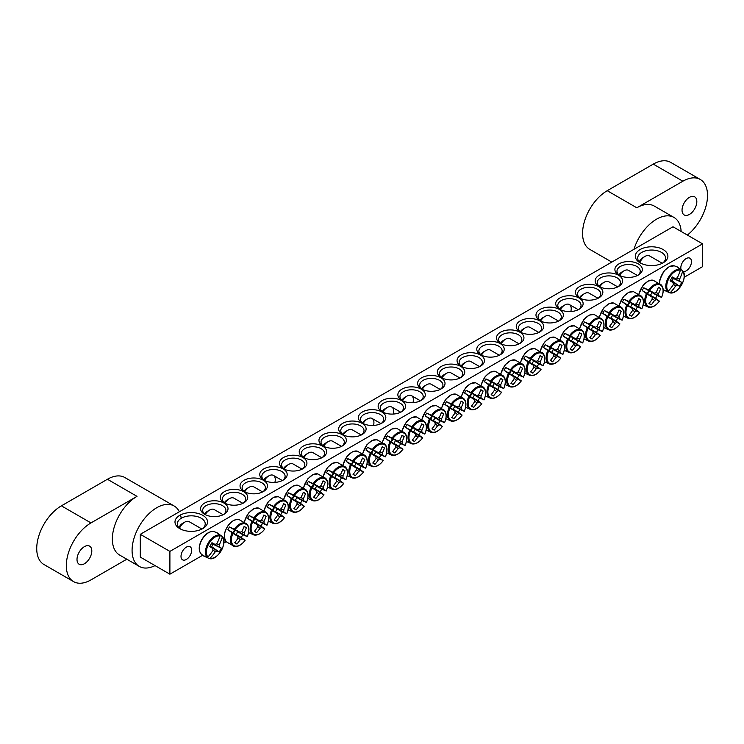 <?xml version="1.0" encoding="UTF-8"?>
<svg xmlns="http://www.w3.org/2000/svg" width="744" height="744" viewBox="0 0 744 744"><rect width="100%" height="100%" fill="white"/><g stroke="black" fill="none" stroke-linecap="round" stroke-linejoin="round"><path stroke-width="1.12" d="M205.391 514.718A11.625 6.715 180 0 1 202.666 510.393A11.625 6.715 180 0 1 209.836 504.19A11.625 6.715 180 0 1 222.512 505.65A11.625 6.715 180 0 1 225.916 510.393A11.625 6.715 180 0 1 223.191 514.718M702.587 243.855L672.995 226.771L140.309 534.313L169.902 551.397L702.587 243.855L702.587 266.64L684.21 277.252M226.102 541.734L223.86 543.027M202.647 555.275L169.902 574.182L140.309 557.098L140.309 534.313M223.99 503.084A13.718 7.924 0 0 0 204.591 503.084A13.718 7.924 0 0 0 204.591 514.29A13.718 7.924 0 0 0 223.99 514.29A13.718 7.924 0 0 0 223.99 503.084M243.716 491.7A13.718 7.924 0 0 0 224.316 491.7A13.718 7.924 0 0 0 224.316 502.898A13.718 7.924 0 0 0 243.716 502.898A13.718 7.924 0 0 0 243.716 491.7M283.176 468.915A13.718 7.924 0 0 0 263.776 468.915A13.718 7.924 0 0 0 263.776 480.113A13.718 7.924 0 0 0 283.176 480.113A13.718 7.924 0 0 0 283.176 468.915M322.636 446.13A13.718 7.924 0 0 0 303.236 446.13A13.718 7.924 0 0 0 303.236 457.337A13.718 7.924 0 0 0 322.636 457.337A13.718 7.924 0 0 0 322.636 446.13M362.096 423.355A13.718 7.924 0 0 0 342.696 423.355A13.718 7.924 0 0 0 342.696 434.552A13.718 7.924 0 0 0 362.096 434.552A13.718 7.924 0 0 0 362.096 423.355M401.555 400.57A13.718 7.924 0 0 0 382.156 400.57A13.718 7.924 0 0 0 382.156 411.776A13.718 7.924 0 0 0 401.555 411.776A13.718 7.924 0 0 0 401.555 400.57M618.906 275.085A13.718 7.924 0 0 0 638.306 275.085A13.718 7.924 0 0 0 638.306 263.887A13.718 7.924 0 0 0 618.906 263.887A13.718 7.924 0 0 0 618.906 275.085L618.906 275.085M579.446 297.87A13.718 7.924 0 0 0 598.846 297.87A13.718 7.924 0 0 0 598.846 286.663A13.718 7.924 0 0 0 579.446 286.663A13.718 7.924 0 0 0 579.446 297.87L579.446 297.87M539.986 320.645A13.718 7.924 0 0 0 559.386 320.645A13.718 7.924 0 0 0 559.386 309.448A13.718 7.924 0 0 0 539.986 309.448A13.718 7.924 0 0 0 539.986 320.645L539.986 320.645M500.526 343.43A13.718 7.924 0 0 0 519.926 343.43A13.718 7.924 0 0 0 519.926 332.224A13.718 7.924 0 0 0 500.526 332.224A13.718 7.924 0 0 0 500.526 343.43L500.526 343.43M461.066 366.206A13.718 7.924 0 0 0 480.466 366.206A13.718 7.924 0 0 0 480.466 355.009A13.718 7.924 0 0 0 461.066 355.009A13.718 7.924 0 0 0 461.066 366.206L461.066 366.206M421.616 388.991A13.718 7.924 0 0 0 441.015 388.991A13.718 7.924 0 0 0 441.015 377.794A13.718 7.924 0 0 0 421.616 377.794A13.718 7.924 0 0 0 421.616 388.991L421.616 388.991M640.11 262.837A16.275 9.393 0 0 0 663.127 262.837A16.275 9.393 0 0 0 663.127 249.547A16.275 9.393 0 0 0 640.11 249.547A16.275 9.393 0 0 0 640.11 262.837L640.11 262.837M179.76 528.621A16.275 9.393 0 0 0 202.777 528.621A16.275 9.393 0 0 0 202.777 515.332A16.275 9.393 0 0 0 179.76 515.332A16.275 9.393 0 0 0 179.76 528.621L179.76 528.621M441.341 377.599A13.718 7.924 0 0 0 460.741 377.599A13.718 7.924 0 0 0 460.741 366.401A13.718 7.924 0 0 0 441.341 366.401A13.718 7.924 0 0 0 441.341 377.599L441.341 377.599M480.801 354.823A13.718 7.924 0 0 0 500.201 354.823A13.718 7.924 0 0 0 500.201 343.616A13.718 7.924 0 0 0 480.801 343.616A13.718 7.924 0 0 0 480.801 354.823L480.801 354.823M520.261 332.038A13.718 7.924 0 0 0 539.66 332.038A13.718 7.924 0 0 0 539.66 320.841A13.718 7.924 0 0 0 520.261 320.841A13.718 7.924 0 0 0 520.261 332.038L520.261 332.038M559.721 309.253A13.718 7.924 0 0 0 579.12 309.253A13.718 7.924 0 0 0 579.12 298.056A13.718 7.924 0 0 0 559.721 298.056A13.718 7.924 0 0 0 559.711 309.253A13.718 7.924 0 0 0 559.721 309.253M599.171 286.477A13.718 7.924 0 0 0 618.571 286.477A13.718 7.924 0 0 0 618.571 275.271A13.718 7.924 0 0 0 599.171 275.271A13.718 7.924 0 0 0 599.171 286.477L599.171 286.477M421.281 389.177A13.718 7.924 0 0 0 401.881 389.177A13.718 7.924 0 0 0 401.881 400.384A13.718 7.924 0 0 0 421.281 400.384A13.718 7.924 0 0 0 421.281 389.177M381.821 411.962A13.718 7.924 0 0 0 362.421 411.962A13.718 7.924 0 0 0 362.421 423.159A13.718 7.924 0 0 0 381.821 423.159A13.718 7.924 0 0 0 381.821 411.962M342.361 434.747A13.718 7.924 0 0 0 322.961 434.747A13.718 7.924 0 0 0 322.961 445.944A13.718 7.924 0 0 0 342.361 445.944A13.718 7.924 0 0 0 342.361 434.747M302.91 457.523A13.718 7.924 0 0 0 283.511 457.523A13.718 7.924 0 0 0 283.511 468.729A13.718 7.924 0 0 0 302.91 468.729A13.718 7.924 0 0 0 302.91 457.523M263.45 480.308A13.718 7.924 0 0 0 244.051 480.308A13.718 7.924 0 0 0 244.051 491.505A13.718 7.924 0 0 0 263.45 491.505A13.718 7.924 0 0 0 263.45 480.308M225.116 503.325A11.625 6.715 180 0 1 222.391 499.001A11.625 6.715 180 0 1 229.571 492.807A11.625 6.715 180 0 1 242.237 494.258A11.625 6.715 180 0 1 245.641 499.001A11.625 6.715 180 0 1 242.916 503.325M244.85 491.933A11.625 6.715 180 0 1 242.126 487.618A11.625 6.715 180 0 1 249.296 481.415A11.625 6.715 180 0 1 261.972 482.865A11.625 6.715 180 0 1 265.376 487.618A11.625 6.715 180 0 1 262.651 491.933M264.576 480.54A11.625 6.715 180 0 1 261.851 476.225A11.625 6.715 180 0 1 269.03 470.022A11.625 6.715 180 0 1 281.697 471.482A11.625 6.715 180 0 1 285.101 476.225A11.625 6.715 180 0 1 282.376 480.54M284.31 469.148A11.625 6.715 180 0 1 281.585 464.833A11.625 6.715 180 0 1 288.756 458.63A11.625 6.715 180 0 1 301.432 460.09A11.625 6.715 180 0 1 304.835 464.833A11.625 6.715 180 0 1 302.101 469.148M304.036 457.765A11.625 6.715 180 0 1 301.311 453.44A11.625 6.715 180 0 1 308.49 447.237A11.625 6.715 180 0 1 321.157 448.697A11.625 6.715 180 0 1 324.561 453.44A11.625 6.715 180 0 1 321.836 457.765M323.77 446.372A11.625 6.715 180 0 1 321.036 442.048A11.625 6.715 180 0 1 328.216 435.854A11.625 6.715 180 0 1 340.882 437.305A11.625 6.715 180 0 1 344.286 442.048A11.625 6.715 180 0 1 341.561 446.372M343.496 434.98A11.625 6.715 180 0 1 340.771 430.664A11.625 6.715 180 0 1 347.941 424.461A11.625 6.715 180 0 1 360.617 425.912A11.625 6.715 180 0 1 364.021 430.664A11.625 6.715 180 0 1 361.296 434.98M363.221 423.587A11.625 6.715 180 0 1 360.496 419.272A11.625 6.715 180 0 1 367.676 413.069A11.625 6.715 180 0 1 380.342 414.529A11.625 6.715 180 0 1 383.746 419.272A11.625 6.715 180 0 1 381.021 423.587M382.955 412.195A11.625 6.715 180 0 1 380.231 407.879A11.625 6.715 180 0 1 387.401 401.676A11.625 6.715 180 0 1 400.077 403.136A11.625 6.715 180 0 1 403.481 407.879A11.625 6.715 180 0 1 400.756 412.195M402.681 400.811A11.625 6.715 180 0 1 399.956 396.487A11.625 6.715 180 0 1 407.135 390.293A11.625 6.715 180 0 1 419.802 391.744A11.625 6.715 180 0 1 423.206 396.487A11.625 6.715 180 0 1 420.481 400.811M619.706 275.512A11.625 6.715 180 0 1 616.981 271.197A11.625 6.715 180 0 1 628.606 264.483A11.625 6.715 180 0 1 640.231 271.197A11.625 6.715 180 0 1 637.506 275.512M599.971 286.905A11.625 6.715 180 0 1 597.246 282.581A11.625 6.715 180 0 1 608.871 275.875A11.625 6.715 180 0 1 620.496 282.581A11.625 6.715 180 0 1 617.771 286.905L608.806 281.753A9.068 5.236 -60 0 0 604.268 282.209A9.068 5.236 -60 0 0 599.841 286.812M580.246 298.298A11.625 6.715 180 0 1 577.521 293.973A11.625 6.715 180 0 1 589.146 287.258A11.625 6.715 180 0 1 600.771 293.973A11.625 6.715 180 0 1 598.046 298.298L589.071 293.145A9.068 5.236 -60 0 0 584.542 293.592A9.068 5.236 -60 0 0 580.115 298.204M560.52 309.681A11.625 6.715 180 0 1 557.786 305.366A11.625 6.715 180 0 1 569.42 298.651A11.625 6.715 180 0 1 581.045 305.366A11.625 6.715 180 0 1 578.311 309.681M540.786 321.073A11.625 6.715 180 0 1 538.061 316.758A11.625 6.715 180 0 1 549.686 310.043A11.625 6.715 180 0 1 561.311 316.758A11.625 6.715 180 0 1 558.586 321.073M521.06 332.466A11.625 6.715 180 0 1 518.336 328.151A11.625 6.715 180 0 1 529.961 321.436A11.625 6.715 180 0 1 541.586 328.151A11.625 6.715 180 0 1 538.861 332.466L529.886 327.314A9.068 5.236 -60 0 0 525.357 327.769A9.068 5.236 -60 0 0 520.93 332.373M501.326 343.858A11.625 6.715 180 0 1 498.601 339.534A11.625 6.715 180 0 1 510.226 332.828A11.625 6.715 180 0 1 521.851 339.534A11.625 6.715 180 0 1 519.126 343.858M481.601 355.251A11.625 6.715 180 0 1 478.876 350.926A11.625 6.715 180 0 1 490.501 344.212A11.625 6.715 180 0 1 502.126 350.926A11.625 6.715 180 0 1 499.401 355.251M461.875 366.634A11.625 6.715 180 0 1 459.141 362.319A11.625 6.715 180 0 1 470.766 355.604A11.625 6.715 180 0 1 482.391 362.319A11.625 6.715 180 0 1 479.666 366.634L470.701 361.491A9.068 5.236 -60 0 0 466.163 361.937A9.068 5.236 -60 0 0 461.736 366.541M442.141 378.026A11.625 6.715 180 0 1 439.416 373.711A11.625 6.715 180 0 1 451.041 366.997A11.625 6.715 180 0 1 462.666 373.711A11.625 6.715 180 0 1 459.941 378.026L450.976 372.884A9.068 5.236 -60 0 0 446.437 373.33A9.068 5.236 -60 0 0 442.01 377.933M681.002 269.309A7.542 4.352 -60 0 1 680.816 267.812A7.542 4.352 -60 0 1 684.108 260.233A7.542 4.352 -60 0 1 689.921 258.214A7.542 4.352 -60 0 1 690.255 266.287A7.542 4.352 -60 0 1 683.15 271.56M181.006 556.382A7.542 4.352 -60 0 1 184.298 548.793A7.542 4.352 -60 0 1 190.111 546.775A7.542 4.352 -60 0 1 190.111 555.48A7.542 4.352 -60 0 1 182.568 559.832A7.542 4.352 -60 0 1 181.006 556.382M422.415 389.419A11.625 6.715 180 0 1 419.681 385.094A11.625 6.715 180 0 1 431.315 378.389A11.625 6.715 180 0 1 442.94 385.094A11.625 6.715 180 0 1 440.206 389.419M180.653 529.096A13.95 8.054 180 0 1 177.323 523.878A13.95 8.054 180 0 1 191.273 515.825A13.95 8.054 180 0 1 205.223 523.878A13.95 8.054 180 0 1 201.894 529.096M641.003 263.311A13.95 8.054 180 0 1 637.673 258.094A13.95 8.054 180 0 1 651.623 250.04A13.95 8.054 180 0 1 665.573 258.094A13.95 8.054 180 0 1 662.244 263.311M169.902 551.397L169.902 574.182M664.68 290.541A13.411 7.747 -60 0 1 663.983 290.216A13.411 7.747 -60 0 1 663.574 289.937A13.411 7.747 -60 0 1 663.239 289.667L667.508 291.527L668.298 291.192A12.304 7.105 -60 0 1 669.284 277.782A12.304 7.105 -60 0 1 680.407 270.221L680.295 269.375L676.556 266.603A13.411 7.747 -60 0 1 676.956 266.761A13.411 7.747 -60 0 1 678.026 267.422M669.684 292.764A12.964 7.487 120 0 1 669.628 292.745L669.684 292.764C677.71 295.582 688.916 276.173 682.453 270.639A12.964 7.487 120 0 0 682.415 270.602L682.583 271.476A12.304 7.105 -60 0 1 681.588 284.887A12.304 7.105 -60 0 1 670.474 292.457L669.628 292.745L664.829 290.588M678.147 267.524L682.453 270.639M668.298 291.192A46.472 35.461 -60 0 0 673.301 284.71A4.613 2.66 -60 0 1 673.301 282.767A46.472 2.334 -145.9 0 1 670.046 280.804A46.184 35.238 -60 0 0 672.288 276.935A46.472 2.334 25.9 0 1 675.608 278.777A4.613 2.66 -60 0 1 677.291 277.8A46.472 35.461 -60 0 0 680.407 270.221M682.583 271.476A46.472 40.139 120 0 1 679.598 279.13A4.613 2.66 -60 0 1 679.598 281.074A46.472 2.334 25.9 0 1 681.727 282.385A46.184 39.888 120 0 1 679.495 286.254A46.472 2.334 -145.9 0 1 677.291 285.073A4.613 2.66 -60 0 1 675.608 286.04A46.472 40.139 120 0 1 670.474 292.457M676.64 278.051L679.598 279.13M639.859 262.427A9.068 5.236 -60 0 1 645.048 256.382A9.068 5.236 -60 0 1 649.577 255.936L662.299 263.283M645.048 256.382L642.742 257.712A5.812 3.357 120 0 0 639.291 261.869M670.437 280.172L677.291 285.073M675.608 286.04L673.199 284.022M673.301 282.767L670.251 280.479M679.598 281.074L671.934 277.586M672.102 277.27L675.608 278.777M681.727 282.385L671.841 277.754M679.495 286.254L671.999 280.86L673.301 278.591M670.539 280.014L671.999 280.86M204.33 556.317A13.411 7.747 -60 0 1 203.224 555.721A13.411 7.747 -60 0 1 202.889 555.452L207.157 557.303L207.948 556.977A12.304 7.105 -60 0 1 208.934 543.566A12.304 7.105 -60 0 1 220.057 535.996L219.945 535.15L216.206 532.388A13.411 7.747 -60 0 1 216.606 532.537A13.411 7.747 -60 0 1 217.053 532.76A13.411 7.747 -60 0 1 217.676 533.197M209.334 558.539A12.964 7.487 120 0 1 209.278 558.53L209.334 558.539C217.36 561.367 228.566 541.957 222.103 536.424A12.964 7.487 120 0 0 222.065 536.378L222.233 537.261A12.304 7.105 -60 0 1 221.247 550.672A12.304 7.105 -60 0 1 210.124 558.233L209.278 558.53L204.479 556.373M217.797 533.309L222.103 536.424M222.233 537.261A46.472 40.139 120 0 1 219.248 544.906A4.613 2.66 -60 0 1 219.248 546.859A46.472 2.334 25.9 0 1 221.377 548.17A46.184 39.888 120 0 1 219.145 552.039A46.472 2.334 -145.9 0 1 216.941 550.848A4.613 2.66 -60 0 1 215.258 551.825A46.472 40.139 120 0 1 210.124 558.233M215.258 551.825L212.849 549.797M207.948 556.977A46.472 35.461 -60 0 0 212.951 550.495A4.613 2.66 -60 0 1 212.951 548.542A46.472 2.334 -145.9 0 1 209.696 546.589A46.184 35.238 -60 0 0 211.938 542.711A46.472 2.334 25.9 0 1 215.258 544.552A4.613 2.66 -60 0 1 216.941 543.576A46.472 35.461 -60 0 0 220.057 535.996M179.509 528.203A9.068 5.236 -60 0 1 180.16 526.957A9.068 5.236 -60 0 1 184.698 522.167A9.068 5.236 -60 0 1 189.227 521.721L201.95 529.058M184.698 522.167L182.392 523.497A5.812 3.357 120 0 0 179.49 526.566A5.812 3.357 120 0 0 178.951 527.645M211.752 543.055L215.258 544.552M216.29 543.836L219.248 544.906M219.248 546.859L211.584 543.371M212.951 548.542L209.901 546.263M210.087 545.957L216.941 550.848M221.377 548.17L211.491 543.529M219.145 552.039L211.649 546.635L212.951 544.376M210.189 545.798L211.649 546.635M444.903 404.466A13.411 7.747 -60 0 1 445.647 403.062A13.411 7.747 -60 0 1 446.493 401.704L452.138 404.29A12.304 7.105 -60 0 1 463.252 399.017A12.304 7.105 -60 0 1 464.247 411.283L459.811 409.395A13.411 7.747 -60 0 1 458.22 412.157L462.071 415.059A12.304 7.105 -60 0 1 450.948 420.332A12.304 7.105 -60 0 1 449.962 408.065L444.903 404.466L450.185 407.517A3.171 1.832 -60 0 1 451.775 404.755L457.272 407.108A4.613 2.66 -60 0 1 458.955 406.131A46.472 35.461 -60 0 0 461.159 401.109A46.184 2.325 25.9 0 1 463.391 402.402A46.472 40.139 120 0 1 461.261 407.461A4.613 2.66 -60 0 1 461.261 409.414A46.472 2.334 25.9 0 1 464.247 411.283L464.079 411.246M461.261 409.414L454.528 406.345A3.171 1.832 -60 0 1 452.929 409.107L458.22 412.157M459.811 409.395L454.528 406.345M452.138 404.29A46.472 2.334 25.9 0 1 457.272 407.108M461.959 414.92L462.071 415.059A46.472 2.334 -145.9 0 1 458.955 413.404A4.613 2.66 -60 0 1 457.272 414.38A46.472 40.139 120 0 1 453.942 418.751A46.184 2.325 -145.9 0 1 451.71 417.468A46.472 35.461 -60 0 0 454.965 413.05A4.613 2.66 -60 0 1 454.965 411.097A46.472 2.334 -145.9 0 1 449.962 408.065M452.929 409.107L458.955 413.404M422.276 389.326A9.068 5.236 -60 0 1 426.712 384.722A9.068 5.236 -60 0 1 431.241 384.267L440.178 389.428M426.712 384.722L424.406 386.052A5.812 3.357 120 0 0 421.662 388.842M454.965 411.097L450.185 407.517M457.272 414.38L454.863 412.353M450.278 407.582A2.604 1.497 120 0 0 451.878 404.801M458.304 406.391L461.261 407.461M453.942 418.751L451.878 417.263M463.391 402.402L461.057 401.351M451.775 404.755L446.493 401.704M464.628 393.074A13.411 7.747 -60 0 1 465.381 391.67A13.411 7.747 -60 0 1 466.228 390.321L471.863 392.897A12.304 7.105 -60 0 1 482.986 387.624A12.304 7.105 -60 0 1 483.981 399.891L479.536 398.003A13.411 7.747 -60 0 1 477.946 400.765L481.796 403.667A12.304 7.105 -60 0 1 470.682 408.94A12.304 7.105 -60 0 1 469.687 396.673L464.628 393.074L469.92 396.124A3.171 1.832 -60 0 1 471.51 393.371L476.997 395.715A4.613 2.66 -60 0 1 478.69 394.738A46.472 35.461 -60 0 0 480.884 389.717A46.184 2.325 25.9 0 1 483.116 391.009A46.472 40.139 120 0 1 480.987 396.068A4.613 2.66 -60 0 1 480.987 398.021A46.472 2.334 25.9 0 1 483.981 399.891L483.805 399.863M480.987 398.021L474.254 394.952A3.171 1.832 -60 0 1 472.663 397.714L477.946 400.765M479.536 398.003L474.254 394.952M471.863 392.897A46.472 2.334 25.9 0 1 476.997 395.715M481.684 403.536L481.796 403.667A46.472 2.334 -145.9 0 1 478.69 402.011A4.613 2.66 -60 0 1 476.997 402.988A46.472 40.139 120 0 1 473.677 407.368A46.184 2.325 -145.9 0 1 471.445 406.075A46.472 35.461 -60 0 0 474.691 401.658A4.613 2.66 -60 0 1 474.691 399.705A46.472 2.334 -145.9 0 1 469.687 396.673M472.663 397.714L478.69 402.011M446.437 373.33L444.131 374.66A5.812 3.357 120 0 0 441.397 377.45M474.691 399.705L469.92 396.124M476.997 402.988L474.588 400.96M470.003 396.189A2.604 1.497 120 0 0 471.612 393.409M478.029 394.999L480.987 396.068M473.677 407.368L471.603 405.871M483.116 391.009L480.791 389.958M471.51 393.371L466.228 390.321M484.363 381.681A13.411 7.747 -60 0 1 485.107 380.277A13.411 7.747 -60 0 1 485.953 378.928L491.598 381.505A12.304 7.105 -60 0 1 502.712 376.232A12.304 7.105 -60 0 1 503.707 388.498L499.271 386.61A13.411 7.747 -60 0 1 497.68 389.372L501.53 392.274A12.304 7.105 -60 0 1 490.408 397.547A12.304 7.105 -60 0 1 489.413 385.28L484.363 381.681L489.645 384.741A3.171 1.832 -60 0 1 491.235 381.979L496.732 384.323A4.613 2.66 -60 0 1 498.415 383.355A46.472 35.461 -60 0 0 500.61 378.324A46.184 2.325 25.9 0 1 502.851 379.617A46.472 40.139 120 0 1 500.721 384.685A4.613 2.66 -60 0 1 500.721 386.629A46.472 2.334 25.9 0 1 503.707 388.498L503.539 388.47M500.721 386.629L493.988 383.56A3.171 1.832 -60 0 1 492.389 386.322L497.68 389.372M499.271 386.61L493.988 383.56M491.598 381.505A46.472 2.334 25.9 0 1 496.732 384.323M501.419 392.144L501.53 392.274A46.472 2.334 -145.9 0 1 498.415 390.619A4.613 2.66 -60 0 1 496.732 391.595A46.472 40.139 120 0 1 493.402 395.975A46.184 2.325 -145.9 0 1 491.17 394.683A46.472 35.461 -60 0 0 494.425 390.265A4.613 2.66 -60 0 1 494.425 388.322A46.472 2.334 -145.9 0 1 489.413 385.28M492.389 386.322L498.415 390.619M466.163 361.937L463.865 363.267A5.812 3.357 120 0 0 461.122 366.067M494.425 388.322L489.645 384.741M496.732 391.595L494.314 389.577M489.729 384.806A2.604 1.497 120 0 0 491.338 382.025M497.764 383.606L500.721 384.685M493.402 395.975L491.328 394.478M502.851 379.617L500.517 378.566M491.235 381.979L485.953 378.928M504.088 370.298A13.411 7.747 -60 0 1 504.841 368.885A13.411 7.747 -60 0 1 505.678 367.536L511.323 370.112A12.304 7.105 -60 0 1 522.446 364.839A12.304 7.105 -60 0 1 523.432 377.106L518.996 375.227A13.411 7.747 -60 0 1 517.406 377.98L521.256 380.882A12.304 7.105 -60 0 1 510.142 386.155A12.304 7.105 -60 0 1 509.147 373.888L504.088 370.298L509.37 373.349A3.171 1.832 -60 0 1 510.97 370.586L516.457 372.93A4.613 2.66 -60 0 1 518.14 371.963A46.472 35.461 -60 0 0 520.344 366.932A46.184 2.325 25.9 0 1 522.576 368.224A46.472 40.139 120 0 1 520.447 373.293A4.613 2.66 -60 0 1 520.447 375.236A46.472 2.334 25.9 0 1 523.432 377.106L523.264 377.078M520.447 375.236L513.713 372.177A3.171 1.832 -60 0 1 512.123 374.93L517.406 377.98M518.996 375.227L513.713 372.177M511.323 370.112A46.472 2.334 25.9 0 1 516.457 372.93M521.144 380.751L521.256 380.882A46.472 2.334 -145.9 0 1 518.14 379.235A4.613 2.66 -60 0 1 516.457 380.203A46.472 40.139 120 0 1 513.137 384.583A46.184 2.325 -145.9 0 1 510.896 383.29A46.472 35.461 -60 0 0 514.151 378.873A4.613 2.66 -60 0 1 514.151 376.929A46.472 2.334 -145.9 0 1 509.147 373.888M512.123 374.93L518.14 379.235M481.47 355.158A9.068 5.236 -60 0 1 485.897 350.545A9.068 5.236 -60 0 1 490.426 350.099L499.373 355.26M485.897 350.545L483.591 351.875A5.812 3.357 120 0 0 480.847 354.674M514.151 376.929L509.37 373.349M516.457 380.203L514.048 378.185M509.463 373.414A2.604 1.497 120 0 0 511.063 370.633M517.489 372.214L520.447 373.293M513.137 384.583L511.063 383.086M522.576 368.224L520.251 367.173M510.97 370.586L505.678 367.536M523.822 358.906A13.411 7.747 -60 0 1 524.567 357.501A13.411 7.747 -60 0 1 525.413 356.144L531.058 358.729A12.304 7.105 -60 0 1 542.171 353.456A12.304 7.105 -60 0 1 543.167 365.713L538.73 363.835A13.411 7.747 -60 0 1 537.131 366.597L540.981 369.489A12.304 7.105 -60 0 1 529.868 374.762A12.304 7.105 -60 0 1 528.872 362.505L523.822 358.906L529.105 361.956A3.171 1.832 -60 0 1 530.695 359.194L536.182 361.547A4.613 2.66 -60 0 1 537.875 360.57A46.472 35.461 -60 0 0 540.07 355.548A46.184 2.325 25.9 0 1 542.311 356.832A46.472 40.139 120 0 1 540.181 361.9A4.613 2.66 -60 0 1 540.181 363.853A46.472 2.334 25.9 0 1 543.167 365.713L542.999 365.685M540.181 363.853L533.439 360.784A3.171 1.832 -60 0 1 531.848 363.537L537.131 366.597M538.73 363.835L533.439 360.784M531.058 358.729A46.472 2.334 25.9 0 1 536.182 361.547M540.869 369.359L540.981 369.489A46.472 2.334 -145.9 0 1 537.875 367.843A4.613 2.66 -60 0 1 536.182 368.819A46.472 40.139 120 0 1 532.862 373.19A46.184 2.325 -145.9 0 1 530.63 371.898A46.472 35.461 -60 0 0 533.885 367.48A4.613 2.66 -60 0 1 533.885 365.537A46.472 2.334 -145.9 0 1 528.872 362.505M531.848 363.537L537.875 367.843M501.196 343.765A9.068 5.236 -60 0 1 505.622 339.162A9.068 5.236 -60 0 1 510.161 338.706L519.098 343.868M505.622 339.162L503.325 340.482A5.812 3.357 120 0 0 500.582 343.282M533.885 365.537L529.105 361.956M536.182 368.819L533.774 366.792M529.189 362.021A2.604 1.497 120 0 0 530.798 359.24M537.224 360.821L540.181 361.9M532.862 373.19L530.788 371.702M542.311 356.832L539.977 355.79M530.695 359.194L525.413 356.144M543.548 347.513A13.411 7.747 -60 0 1 544.292 346.109A13.411 7.747 -60 0 1 545.138 344.751L550.783 347.336A12.304 7.105 -60 0 1 561.906 342.063A12.304 7.105 -60 0 1 562.892 354.33L558.456 352.442A13.411 7.747 -60 0 1 556.865 355.204L560.716 358.106A12.304 7.105 -60 0 1 549.593 363.379A12.304 7.105 -60 0 1 548.607 351.112L543.548 347.513L548.83 350.564A3.171 1.832 -60 0 1 550.43 347.811L555.917 350.154A4.613 2.66 -60 0 1 557.6 349.178A46.472 35.461 -60 0 0 559.804 344.156A46.184 2.325 25.9 0 1 562.036 345.449A46.472 40.139 120 0 1 559.906 350.508A4.613 2.66 -60 0 1 559.906 352.461A46.472 2.334 25.9 0 1 562.892 354.33L562.724 354.293M559.906 352.461L553.173 349.392A3.171 1.832 -60 0 1 551.583 352.154L556.865 355.204M558.456 352.442L553.173 349.392M550.783 347.336A46.472 2.334 25.9 0 1 555.917 350.154M560.604 357.966L560.716 358.106A46.472 2.334 -145.9 0 1 557.6 356.45A4.613 2.66 -60 0 1 555.917 357.427A46.472 40.139 120 0 1 552.597 361.798A46.184 2.325 -145.9 0 1 550.355 360.514A46.472 35.461 -60 0 0 553.61 356.097A4.613 2.66 -60 0 1 553.61 354.144A46.472 2.334 -145.9 0 1 548.607 351.112M551.583 352.154L557.6 356.45M525.357 327.769L523.051 329.099A5.812 3.357 120 0 0 520.307 331.889M553.61 354.144L548.83 350.564M555.917 357.427L553.508 355.399M548.923 350.629A2.604 1.497 120 0 0 550.523 347.848M556.949 349.438L559.906 350.508M552.597 361.798L550.523 360.31M562.036 345.449L559.711 344.398M550.43 347.811L545.138 344.751M563.273 336.121A13.411 7.747 -60 0 1 564.026 334.716A13.411 7.747 -60 0 1 564.873 333.368L570.509 335.944A12.304 7.105 -60 0 1 581.631 330.671A12.304 7.105 -60 0 1 582.626 342.938L578.19 341.05A13.411 7.747 -60 0 1 576.591 343.812L580.441 346.713A12.304 7.105 -60 0 1 569.327 351.986A12.304 7.105 -60 0 1 568.332 339.72L563.273 336.121L568.565 339.171A3.171 1.832 -60 0 1 570.155 336.418L575.642 338.762A4.613 2.66 -60 0 1 577.335 337.785A46.472 35.461 -60 0 0 579.529 332.763A46.184 2.325 25.9 0 1 581.761 334.056A46.472 40.139 120 0 1 579.641 339.115A4.613 2.66 -60 0 1 579.641 341.068A46.472 2.334 25.9 0 1 582.626 342.938L582.45 342.91M579.641 341.068L572.899 337.999A3.171 1.832 -60 0 1 571.308 340.761L576.591 343.812M578.19 341.05L572.899 337.999M570.509 335.944A46.472 2.334 25.9 0 1 575.642 338.762M580.329 346.583L580.441 346.713A46.472 2.334 -145.9 0 1 577.335 345.058A4.613 2.66 -60 0 1 575.642 346.034A46.472 40.139 120 0 1 572.322 350.415A46.184 2.325 -145.9 0 1 570.09 349.122A46.472 35.461 -60 0 0 573.336 344.704A4.613 2.66 -60 0 1 573.336 342.752A46.472 2.334 -145.9 0 1 568.332 339.72M571.308 340.761L577.335 345.058M540.656 320.98A9.068 5.236 -60 0 1 545.082 316.377A9.068 5.236 -60 0 1 549.621 315.93L558.558 321.092M545.082 316.377L542.785 317.707A5.812 3.357 120 0 0 540.042 320.497M573.336 342.752L568.565 339.171M575.642 346.034L573.233 344.007M568.649 339.236A2.604 1.497 120 0 0 570.257 336.455M576.674 338.046L579.641 339.115M572.322 350.415L570.248 348.917M581.761 334.056L579.437 333.005M570.155 336.418L564.873 333.368M583.008 324.728A13.411 7.747 -60 0 1 583.752 323.324A13.411 7.747 -60 0 1 584.598 321.975L590.243 324.551A12.304 7.105 -60 0 1 601.357 319.278A12.304 7.105 -60 0 1 602.352 331.545L597.916 329.666A13.411 7.747 -60 0 1 596.325 332.419L600.176 335.321A12.304 7.105 -60 0 1 589.053 340.594A12.304 7.105 -60 0 1 588.058 328.327L583.008 324.728L588.29 327.788A3.171 1.832 -60 0 1 589.88 325.026L595.377 327.369A4.613 2.66 -60 0 1 597.06 326.402A46.472 35.461 -60 0 0 599.255 321.371A46.184 2.325 25.9 0 1 601.496 322.663A46.472 40.139 120 0 1 599.366 327.732A4.613 2.66 -60 0 1 599.366 329.676A46.472 2.334 25.9 0 1 602.352 331.545L602.184 331.517M599.366 329.676L592.633 326.607A3.171 1.832 -60 0 1 591.034 329.369L596.325 332.419M597.916 329.666L592.633 326.607M590.243 324.551A46.472 2.334 25.9 0 1 595.377 327.369M600.064 335.191L600.176 335.321A46.472 2.334 -145.9 0 1 597.06 333.665A4.613 2.66 -60 0 1 595.377 334.642A46.472 40.139 120 0 1 592.047 339.022A46.184 2.325 -145.9 0 1 589.815 337.729A46.472 35.461 -60 0 0 593.07 333.312A4.613 2.66 -60 0 1 593.07 331.368A46.472 2.334 -145.9 0 1 588.058 328.327M591.034 329.369L597.06 333.665M560.381 309.588A9.068 5.236 -60 0 1 564.817 304.984A9.068 5.236 -60 0 1 569.346 304.538A9.068 5.236 -60 0 1 570.815 311.531M564.817 304.984L562.511 306.314A5.812 3.357 120 0 0 559.767 309.113M593.07 331.368L588.29 327.788M595.377 334.642L592.968 332.624M588.383 327.853A2.604 1.497 120 0 0 589.983 325.072M596.409 326.653L599.366 327.732M592.047 339.022L589.983 337.525M601.496 322.663L599.162 321.613M589.88 325.026L584.598 321.975M602.733 313.345A13.411 7.747 -60 0 1 603.486 311.931A13.411 7.747 -60 0 1 604.323 310.583L609.968 313.159A12.304 7.105 -60 0 1 621.091 307.895A12.304 7.105 -60 0 1 622.086 320.153L617.641 318.274A13.411 7.747 -60 0 1 616.051 321.027L619.901 323.928A12.304 7.105 -60 0 1 608.787 329.201A12.304 7.105 -60 0 1 607.792 316.935L602.733 313.345L608.025 316.395A3.171 1.832 -60 0 1 609.615 313.633L615.102 315.977A4.613 2.66 -60 0 1 616.795 315.01A46.472 35.461 -60 0 0 618.989 309.978A46.184 2.325 25.9 0 1 621.221 311.271A46.472 40.139 120 0 1 619.092 316.339A4.613 2.66 -60 0 1 619.092 318.283A46.472 2.334 25.9 0 1 622.086 320.153L621.91 320.125M619.092 318.283L612.359 315.224A3.171 1.832 -60 0 1 610.768 317.976L616.051 321.027M617.641 318.274L612.359 315.224M609.968 313.159A46.472 2.334 25.9 0 1 615.102 315.977M619.789 323.798L619.901 323.928A46.472 2.334 -145.9 0 1 616.795 322.282A4.613 2.66 -60 0 1 615.102 323.249A46.472 40.139 120 0 1 611.782 327.63A46.184 2.325 -145.9 0 1 609.55 326.337A46.472 35.461 -60 0 0 612.796 321.919A4.613 2.66 -60 0 1 612.796 319.976A46.472 2.334 -145.9 0 1 607.792 316.935M610.768 317.976L616.795 322.282M584.542 293.592L582.236 294.922A5.812 3.357 120 0 0 579.502 297.721M612.796 319.976L608.025 316.395M615.102 323.249L612.693 321.231M608.108 316.46A2.604 1.497 120 0 0 609.717 313.68M616.134 315.261L619.092 316.339M611.782 327.63L609.708 326.132M621.221 311.271L618.896 310.22M609.615 313.633L604.323 310.583M622.468 301.952A13.411 7.747 -60 0 1 623.212 300.548A13.411 7.747 -60 0 1 624.058 299.19L629.703 301.776A12.304 7.105 -60 0 1 640.817 296.503A12.304 7.105 -60 0 1 641.812 308.76L637.376 306.881A13.411 7.747 -60 0 1 635.785 309.644L639.635 312.536A12.304 7.105 -60 0 1 628.513 317.809A12.304 7.105 -60 0 1 627.518 305.552L622.468 301.952L627.75 305.003A3.171 1.832 -60 0 1 629.34 302.241L634.837 304.594A4.613 2.66 -60 0 1 636.52 303.617A46.472 35.461 -60 0 0 638.715 298.595A46.184 2.325 25.9 0 1 640.956 299.879A46.472 40.139 120 0 1 638.826 304.947A4.613 2.66 -60 0 1 638.826 306.9A46.472 2.334 25.9 0 1 641.812 308.76L641.644 308.732M638.826 306.9L632.093 303.831A3.171 1.832 -60 0 1 630.494 306.584L635.785 309.644M637.376 306.881L632.093 303.831M629.703 301.776A46.472 2.334 25.9 0 1 634.837 304.594M639.524 312.406L639.635 312.536A46.472 2.334 -145.9 0 1 636.52 310.89A4.613 2.66 -60 0 1 634.837 311.866A46.472 40.139 120 0 1 631.507 316.237A46.184 2.325 -145.9 0 1 629.275 314.945A46.472 35.461 -60 0 0 632.53 310.527A4.613 2.66 -60 0 1 632.53 308.583A46.472 2.334 -145.9 0 1 627.518 305.552M630.494 306.584L636.52 310.89M604.268 282.209L601.97 283.529A5.812 3.357 120 0 0 599.227 286.328M632.53 308.583L627.75 305.003M634.837 311.866L632.419 309.839M627.834 305.068A2.604 1.497 120 0 0 629.443 302.287M635.869 303.868L638.826 304.947M631.507 316.237L629.433 314.749M640.956 299.879L638.622 298.837M629.34 302.241L624.058 299.19M642.193 290.56A13.411 7.747 -60 0 1 642.946 289.156A13.411 7.747 -60 0 1 643.783 287.798L649.428 290.383A12.304 7.105 -60 0 1 660.551 285.11A12.304 7.105 -60 0 1 661.537 297.377L657.101 295.489A13.411 7.747 -60 0 1 655.511 298.251L659.361 301.153A12.304 7.105 -60 0 1 648.247 306.426A12.304 7.105 -60 0 1 647.252 294.159L642.193 290.56L647.475 293.61A3.171 1.832 -60 0 1 649.075 290.858L654.562 293.201A4.613 2.66 -60 0 1 656.245 292.225A46.472 35.461 -60 0 0 658.449 287.203A46.184 2.325 25.9 0 1 660.681 288.495A46.472 40.139 120 0 1 658.552 293.555A4.613 2.66 -60 0 1 658.552 295.507A46.472 2.334 25.9 0 1 661.537 297.377L661.37 297.34M658.552 295.507L651.818 292.439A3.171 1.832 -60 0 1 650.228 295.201L655.511 298.251M657.101 295.489L651.818 292.439M649.428 290.383A46.472 2.334 25.9 0 1 654.562 293.201M659.249 301.013L659.361 301.153A46.472 2.334 -145.9 0 1 656.245 299.497A4.613 2.66 -60 0 1 654.562 300.474A46.472 40.139 120 0 1 651.242 304.845A46.184 2.325 -145.9 0 1 649.001 303.561A46.472 35.461 -60 0 0 652.256 299.144A4.613 2.66 -60 0 1 652.256 297.191A46.472 2.334 -145.9 0 1 647.252 294.159M650.228 295.201L656.245 299.497M619.575 275.419A9.068 5.236 -60 0 1 624.002 270.816A9.068 5.236 -60 0 1 628.531 270.36L637.478 275.522M624.002 270.816L621.696 272.146A5.812 3.357 120 0 0 618.952 274.936M652.256 297.191L647.475 293.61M654.562 300.474L652.153 298.446M647.568 293.675A2.604 1.497 120 0 0 649.168 290.895M655.594 292.485L658.552 293.555M651.242 304.845L649.168 303.357M660.681 288.495L658.356 287.444M649.075 290.858L643.783 287.798M425.168 415.859A13.411 7.747 -60 0 1 425.921 414.454A13.411 7.747 -60 0 1 426.768 413.097L432.413 415.682A12.304 7.105 -60 0 1 443.526 410.409A12.304 7.105 -60 0 1 444.521 422.666L440.085 420.788A13.411 7.747 -60 0 1 438.486 423.55L442.336 426.442A12.304 7.105 -60 0 1 431.222 431.715A12.304 7.105 -60 0 1 430.227 419.458L425.168 415.859L430.46 418.909A3.171 1.832 -60 0 1 432.05 416.147L437.537 418.5A4.613 2.66 -60 0 1 439.23 417.524A46.472 35.461 -60 0 0 441.425 412.502A46.184 2.325 25.9 0 1 443.657 413.785A46.472 40.139 120 0 1 441.536 418.853A4.613 2.66 -60 0 1 441.536 420.797A46.472 2.334 25.9 0 1 444.521 422.666L444.345 422.639M441.536 420.797L434.794 417.737A3.171 1.832 -60 0 1 433.203 420.49L438.486 423.55M440.085 420.788L434.794 417.737M432.413 415.682A46.472 2.334 25.9 0 1 437.537 418.5M442.224 426.312L442.336 426.442A46.472 2.334 -145.9 0 1 439.23 424.796A4.613 2.66 -60 0 1 437.537 425.773A46.472 40.139 120 0 1 434.217 430.144A46.184 2.325 -145.9 0 1 431.985 428.851A46.472 35.461 -60 0 0 435.231 424.433A4.613 2.66 -60 0 1 435.231 422.49A46.472 2.334 -145.9 0 1 430.227 419.458M433.203 420.49L439.23 424.796M402.551 400.718A9.068 5.236 -60 0 1 406.977 396.106A9.068 5.236 -60 0 1 411.516 395.659A9.068 5.236 -60 0 1 412.976 402.662M406.977 396.106L404.68 397.436A5.812 3.357 120 0 0 401.937 400.235M435.231 422.49L430.46 418.909M437.537 425.773L435.128 423.745M430.543 418.974A2.604 1.497 120 0 0 432.152 416.194M438.579 417.775L441.536 418.853M434.217 430.144L432.143 428.656M443.657 413.785L441.332 412.743M432.05 416.147L426.768 413.097M405.443 427.251A13.411 7.747 -60 0 1 406.187 425.838A13.411 7.747 -60 0 1 407.033 424.489L412.678 427.065A12.304 7.105 -60 0 1 423.801 421.792A12.304 7.105 -60 0 1 424.787 434.059L420.351 432.18A13.411 7.747 -60 0 1 418.76 434.933L422.611 437.835A12.304 7.105 -60 0 1 411.488 443.108A12.304 7.105 -60 0 1 410.502 430.841L405.443 427.251L410.725 430.302A3.171 1.832 -60 0 1 412.325 427.54L417.812 429.883A4.613 2.66 -60 0 1 419.495 428.916A46.472 35.461 -60 0 0 421.699 423.885A46.184 2.325 25.9 0 1 423.931 425.177A46.472 40.139 120 0 1 421.802 430.246A4.613 2.66 -60 0 1 421.802 432.19A46.472 2.334 25.9 0 1 424.787 434.059L424.619 434.031M421.802 432.19L415.068 429.13A3.171 1.832 -60 0 1 413.478 431.883L418.76 434.933M420.351 432.18L415.068 429.13M412.678 427.065A46.472 2.334 25.9 0 1 417.812 429.883M422.499 437.704L422.611 437.835A46.472 2.334 -145.9 0 1 419.495 436.189A4.613 2.66 -60 0 1 417.812 437.156A46.472 40.139 120 0 1 414.492 441.536A46.184 2.325 -145.9 0 1 412.25 440.243A46.472 35.461 -60 0 0 415.505 435.826A4.613 2.66 -60 0 1 415.505 433.882A46.472 2.334 -145.9 0 1 410.502 430.841M413.478 431.883L419.495 436.189M382.825 412.111A9.068 5.236 -60 0 1 387.252 407.498A9.068 5.236 -60 0 1 391.781 407.052A9.068 5.236 -60 0 1 393.251 414.055M387.252 407.498L384.946 408.828A5.812 3.357 120 0 0 382.202 411.627M415.505 433.882L410.725 430.302M417.812 437.156L415.403 435.138M410.818 430.367A2.604 1.497 120 0 0 412.418 427.586M418.844 429.167L421.802 430.246M414.492 441.536L412.418 440.039M423.931 425.177L421.606 424.127M412.325 427.54L407.033 424.489M385.718 438.635A13.411 7.747 -60 0 1 386.462 437.23A13.411 7.747 -60 0 1 387.308 435.882L392.953 438.458A12.304 7.105 -60 0 1 404.066 433.185A12.304 7.105 -60 0 1 405.062 445.451L400.625 443.564A13.411 7.747 -60 0 1 399.026 446.326L402.876 449.227A12.304 7.105 -60 0 1 391.763 454.5A12.304 7.105 -60 0 1 390.767 442.234L385.718 438.635L391 441.694A3.171 1.832 -60 0 1 392.59 438.932L398.077 441.276A4.613 2.66 -60 0 1 399.77 440.299A46.472 35.461 -60 0 0 401.965 435.277A46.184 2.325 25.9 0 1 404.206 436.57A46.472 40.139 120 0 1 402.076 441.638A4.613 2.66 -60 0 1 402.076 443.582A46.472 2.334 25.9 0 1 405.062 445.451L404.894 445.423M402.076 443.582L395.334 440.513A3.171 1.832 -60 0 1 393.743 443.275L399.026 446.326M400.625 443.564L395.334 440.513M392.953 438.458A46.472 2.334 25.9 0 1 398.077 441.276M402.774 449.097L402.876 449.227A46.472 2.334 -145.9 0 1 399.77 447.572A4.613 2.66 -60 0 1 398.077 448.548A46.472 40.139 120 0 1 394.757 452.929A46.184 2.325 -145.9 0 1 392.525 451.636A46.472 35.461 -60 0 0 395.78 447.218A4.613 2.66 -60 0 1 395.78 445.275A46.472 2.334 -145.9 0 1 390.767 442.234M393.743 443.275L399.77 447.572M363.091 423.494A9.068 5.236 -60 0 1 367.517 418.891A9.068 5.236 -60 0 1 372.056 418.444A9.068 5.236 -60 0 1 373.516 425.438M367.517 418.891L365.22 420.221A5.812 3.357 120 0 0 362.477 423.02M395.78 445.275L391 441.694M398.077 448.548L395.668 446.53M391.084 441.759A2.604 1.497 120 0 0 392.692 438.969M399.119 440.56L402.076 441.638M394.757 452.929L392.683 451.431M404.206 436.57L401.872 435.519M392.59 438.932L387.308 435.882M365.983 450.027A13.411 7.747 -60 0 1 366.736 448.623A13.411 7.747 -60 0 1 367.573 447.274L373.218 449.85A12.304 7.105 -60 0 1 384.341 444.577A12.304 7.105 -60 0 1 385.327 456.844L380.891 454.956A13.411 7.747 -60 0 1 379.301 457.718L383.151 460.62A12.304 7.105 -60 0 1 372.037 465.893A12.304 7.105 -60 0 1 371.042 453.626L365.983 450.027L371.265 453.077A3.171 1.832 -60 0 1 372.865 450.325L378.352 452.668A4.613 2.66 -60 0 1 380.035 451.692A46.472 35.461 -60 0 0 382.239 446.67A46.184 2.325 25.9 0 1 384.471 447.962A46.472 40.139 120 0 1 382.342 453.022A4.613 2.66 -60 0 1 382.342 454.975A46.472 2.334 25.9 0 1 385.327 456.844L385.159 456.816M382.342 454.975L375.608 451.906A3.171 1.832 -60 0 1 374.018 454.668L379.301 457.718M380.891 454.956L375.608 451.906M373.218 449.85A46.472 2.334 25.9 0 1 378.352 452.668M383.039 460.49L383.151 460.62A46.472 2.334 -145.9 0 1 380.035 458.964A4.613 2.66 -60 0 1 378.352 459.941A46.472 40.139 120 0 1 375.032 464.312A46.184 2.325 -145.9 0 1 372.791 463.028A46.472 35.461 -60 0 0 376.046 458.611A4.613 2.66 -60 0 1 376.046 456.658A46.472 2.334 -145.9 0 1 371.042 453.626M374.018 454.668L380.035 458.964M343.365 434.887A9.068 5.236 -60 0 1 347.792 430.283A9.068 5.236 -60 0 1 352.321 429.837L361.268 434.998M347.792 430.283L345.486 431.613A5.812 3.357 120 0 0 342.742 434.403M376.046 456.658L371.265 453.077M378.352 459.941L375.943 457.913M371.358 453.143A2.604 1.497 120 0 0 372.967 450.362M379.384 451.952L382.342 453.022M375.032 464.312L372.958 462.824M384.471 447.962L382.146 446.912M372.865 450.325L367.573 447.274M346.258 461.42A13.411 7.747 -60 0 1 347.002 460.015A13.411 7.747 -60 0 1 347.848 458.657L353.493 461.243A12.304 7.105 -60 0 1 364.607 455.97A12.304 7.105 -60 0 1 365.602 468.236L361.166 466.349A13.411 7.747 -60 0 1 359.575 469.111L363.425 472.012A12.304 7.105 -60 0 1 352.303 477.285A12.304 7.105 -60 0 1 351.308 465.019L346.258 461.42L351.54 464.47A3.171 1.832 -60 0 1 353.13 461.708L358.627 464.061A4.613 2.66 -60 0 1 360.31 463.084A46.472 35.461 -60 0 0 362.505 458.062A46.184 2.325 25.9 0 1 364.746 459.355A46.472 40.139 120 0 1 362.616 464.414A4.613 2.66 -60 0 1 362.616 466.367A46.472 2.334 25.9 0 1 365.602 468.236L365.434 468.199M362.616 466.367L355.883 463.298A3.171 1.832 -60 0 1 354.284 466.06L359.575 469.111M361.166 466.349L355.883 463.298M353.493 461.243A46.472 2.334 25.9 0 1 358.627 464.061M363.314 471.873L363.425 472.012A46.472 2.334 -145.9 0 1 360.31 470.357A4.613 2.66 -60 0 1 358.627 471.333A46.472 40.139 120 0 1 355.297 475.704A46.184 2.325 -145.9 0 1 353.065 474.412A46.472 35.461 -60 0 0 356.32 470.003A4.613 2.66 -60 0 1 356.32 468.05A46.472 2.334 -145.9 0 1 351.308 465.019M354.284 466.06L360.31 470.357M323.631 446.279A9.068 5.236 -60 0 1 328.058 441.676A9.068 5.236 -60 0 1 332.596 441.22L341.533 446.381M328.058 441.676L325.76 443.006A5.812 3.357 120 0 0 323.017 445.796M356.32 468.05L351.54 464.47M358.627 471.333L356.209 469.306M351.624 464.535A2.604 1.497 120 0 0 353.233 461.754M359.659 463.345L362.616 464.414M355.297 475.704L353.223 474.216M364.746 459.355L362.412 458.304M353.13 461.708L347.848 458.657M326.523 472.812A13.411 7.747 -60 0 1 327.276 471.398A13.411 7.747 -60 0 1 328.123 470.05L333.758 472.635A12.304 7.105 -60 0 1 344.881 467.362A12.304 7.105 -60 0 1 345.876 479.62L341.431 477.741A13.411 7.747 -60 0 1 339.841 480.494L343.691 483.395A12.304 7.105 -60 0 1 332.577 488.669A12.304 7.105 -60 0 1 331.582 476.411L326.523 472.812L331.815 475.862A3.171 1.832 -60 0 1 333.405 473.1L338.892 475.453A4.613 2.66 -60 0 1 340.585 474.477A46.472 35.461 -60 0 0 342.779 469.455A46.184 2.325 25.9 0 1 345.011 470.738A46.472 40.139 120 0 1 342.882 475.807A4.613 2.66 -60 0 1 342.882 477.75A46.472 2.334 25.9 0 1 345.876 479.62L345.7 479.592M342.882 477.75L336.149 474.691A3.171 1.832 -60 0 1 334.558 477.443L339.841 480.494M341.431 477.741L336.149 474.691M333.758 472.635A46.472 2.334 25.9 0 1 338.892 475.453M343.579 483.265L343.691 483.395A46.472 2.334 -145.9 0 1 340.585 481.749A4.613 2.66 -60 0 1 338.892 482.716A46.472 40.139 120 0 1 335.572 487.097A46.184 2.325 -145.9 0 1 333.34 485.804A46.472 35.461 -60 0 0 336.586 481.387A4.613 2.66 -60 0 1 336.586 479.443A46.472 2.334 -145.9 0 1 331.582 476.411M334.558 477.443L340.585 481.749M303.905 457.672A9.068 5.236 -60 0 1 308.332 453.059A9.068 5.236 -60 0 1 312.871 452.612L321.808 457.774M308.332 453.059L306.026 454.389A5.812 3.357 120 0 0 303.292 457.188M336.586 479.443L331.815 475.862M338.892 482.716L336.483 480.698M331.898 475.928A2.604 1.497 120 0 0 333.507 473.147M339.924 474.728L342.882 475.807M335.572 487.097L333.498 485.609M345.011 470.738L342.686 469.697M333.405 473.1L328.123 470.05M306.798 484.204A13.411 7.747 -60 0 1 307.542 482.791A13.411 7.747 -60 0 1 308.388 481.442L314.033 484.019A12.304 7.105 -60 0 1 325.147 478.745A12.304 7.105 -60 0 1 326.142 491.012L321.706 489.134A13.411 7.747 -60 0 1 320.115 491.886L323.966 494.788A12.304 7.105 -60 0 1 312.843 500.061A12.304 7.105 -60 0 1 311.857 487.794L306.798 484.204L312.08 487.255A3.171 1.832 -60 0 1 313.67 484.493L319.167 486.836A4.613 2.66 -60 0 1 320.85 485.869A46.472 35.461 -60 0 0 323.054 480.838A46.184 2.325 25.9 0 1 325.286 482.131A46.472 40.139 120 0 1 323.156 487.199A4.613 2.66 -60 0 1 323.156 489.143A46.472 2.334 25.9 0 1 326.142 491.012L325.974 490.984M323.156 489.143L316.423 486.083A3.171 1.832 -60 0 1 314.824 488.836L320.115 491.886M321.706 489.134L316.423 486.083M314.033 484.019A46.472 2.334 25.9 0 1 319.167 486.836M323.854 494.658L323.966 494.788A46.472 2.334 -145.9 0 1 320.85 493.142A4.613 2.66 -60 0 1 319.167 494.109A46.472 40.139 120 0 1 315.837 498.489A46.184 2.325 -145.9 0 1 313.605 497.197A46.472 35.461 -60 0 0 316.86 492.779A4.613 2.66 -60 0 1 316.86 490.835A46.472 2.334 -145.9 0 1 311.857 487.794M314.824 488.836L320.85 493.142M284.171 469.055A9.068 5.236 -60 0 1 288.607 464.451A9.068 5.236 -60 0 1 293.136 464.005L302.073 469.166M288.607 464.451L286.301 465.781A5.812 3.357 120 0 0 283.557 468.581M316.86 490.835L312.08 487.255M319.167 494.109L316.758 492.091M312.173 487.32A2.604 1.497 120 0 0 313.773 484.539M320.199 486.12L323.156 487.199M315.837 498.489L313.773 496.992M325.286 482.131L322.952 481.08M313.67 484.493L308.388 481.442M287.063 495.588A13.411 7.747 -60 0 1 287.816 494.183A13.411 7.747 -60 0 1 288.663 492.835L294.308 495.411A12.304 7.105 -60 0 1 305.421 490.138A12.304 7.105 -60 0 1 306.416 502.405L301.98 500.517A13.411 7.747 -60 0 1 300.381 503.279L304.231 506.18A12.304 7.105 -60 0 1 293.117 511.454A12.304 7.105 -60 0 1 292.122 499.187L287.063 495.588L292.355 498.638A3.171 1.832 -60 0 1 293.945 495.885L299.432 498.229A4.613 2.66 -60 0 1 301.125 497.252A46.472 35.461 -60 0 0 303.32 492.23A46.184 2.325 25.9 0 1 305.552 493.523A46.472 40.139 120 0 1 303.431 498.592A4.613 2.66 -60 0 1 303.431 500.535A46.472 2.334 25.9 0 1 306.416 502.405L306.24 502.377M303.431 500.535L296.689 497.466A3.171 1.832 -60 0 1 295.098 500.228L300.381 503.279M301.98 500.517L296.689 497.466M294.308 495.411A46.472 2.334 25.9 0 1 299.432 498.229M304.119 506.05L304.231 506.18A46.472 2.334 -145.9 0 1 301.125 504.525A4.613 2.66 -60 0 1 299.432 505.501A46.472 40.139 120 0 1 296.112 509.882A46.184 2.325 -145.9 0 1 293.88 508.589A46.472 35.461 -60 0 0 297.126 504.172A4.613 2.66 -60 0 1 297.126 502.228A46.472 2.334 -145.9 0 1 292.122 499.187M295.098 500.228L301.125 504.525M264.446 480.447A9.068 5.236 -60 0 1 268.872 475.844A9.068 5.236 -60 0 1 273.411 475.397A9.068 5.236 -60 0 1 274.871 482.391M268.872 475.844L266.575 477.174A5.812 3.357 120 0 0 263.832 479.964M297.126 502.228L292.355 498.638M299.432 505.501L297.023 503.474M292.439 498.713A2.604 1.497 120 0 0 294.047 495.923M300.474 497.513L303.431 498.592M296.112 509.882L294.038 508.385M305.552 493.523L303.227 492.472M293.945 495.885L288.663 492.835M267.338 506.98A13.411 7.747 -60 0 1 268.091 505.576A13.411 7.747 -60 0 1 268.928 504.218L274.573 506.804A12.304 7.105 -60 0 1 285.696 501.53A12.304 7.105 -60 0 1 286.682 513.797L282.246 511.909A13.411 7.747 -60 0 1 280.655 514.671L284.506 517.573A12.304 7.105 -60 0 1 273.383 522.846A12.304 7.105 -60 0 1 272.397 510.579L267.338 506.98L272.62 510.031A3.171 1.832 -60 0 1 274.22 507.278L279.707 509.621A4.613 2.66 -60 0 1 281.39 508.645A46.472 35.461 -60 0 0 283.594 503.623A46.184 2.325 25.9 0 1 285.826 504.916A46.472 40.139 120 0 1 283.697 509.975A4.613 2.66 -60 0 1 283.697 511.928A46.472 2.334 25.9 0 1 286.682 513.797L286.514 513.769M283.697 511.928L276.963 508.859A3.171 1.832 -60 0 1 275.373 511.621L280.655 514.671M282.246 511.909L276.963 508.859M274.573 506.804A46.472 2.334 25.9 0 1 279.707 509.621M284.394 517.443L284.506 517.573A46.472 2.334 -145.9 0 1 281.39 515.918A4.613 2.66 -60 0 1 279.707 516.894A46.472 40.139 120 0 1 276.387 521.265A46.184 2.325 -145.9 0 1 274.145 519.982A46.472 35.461 -60 0 0 277.4 515.564A4.613 2.66 -60 0 1 277.4 513.611A46.472 2.334 -145.9 0 1 272.397 510.579M275.373 511.621L281.39 515.918M244.72 491.84A9.068 5.236 -60 0 1 249.147 487.236A9.068 5.236 -60 0 1 253.676 486.79L262.623 491.951M249.147 487.236L246.841 488.566A5.812 3.357 120 0 0 244.097 491.356M277.4 513.611L272.62 510.031M279.707 516.894L277.298 514.867M272.713 510.096A2.604 1.497 120 0 0 274.313 507.315M280.739 508.905L283.697 509.975M276.387 521.265L274.313 519.777M285.826 504.916L283.501 503.865M274.22 507.278L268.928 504.218M247.613 518.373A13.411 7.747 -60 0 1 248.357 516.968A13.411 7.747 -60 0 1 249.203 515.611L254.848 518.196A12.304 7.105 -60 0 1 265.961 512.923A12.304 7.105 -60 0 1 266.957 525.19L262.52 523.302A13.411 7.747 -60 0 1 260.921 526.064L264.771 528.965A12.304 7.105 -60 0 1 253.658 534.239A12.304 7.105 -60 0 1 252.662 521.972L247.613 518.373L252.895 521.423A3.171 1.832 -60 0 1 254.485 518.661L259.972 521.014A4.613 2.66 -60 0 1 261.665 520.037A46.472 35.461 -60 0 0 263.86 515.015A46.184 2.325 25.9 0 1 266.101 516.299A46.472 40.139 120 0 1 263.971 521.367A4.613 2.66 -60 0 1 263.971 523.32A46.472 2.334 25.9 0 1 266.957 525.19L266.789 525.152M263.971 523.32L257.229 520.251A3.171 1.832 -60 0 1 255.638 523.013L260.921 526.064M262.52 523.302L257.229 520.251M254.848 518.196A46.472 2.334 25.9 0 1 259.972 521.014M264.669 528.826L264.771 528.965A46.472 2.334 -145.9 0 1 261.665 527.31A4.613 2.66 -60 0 1 259.972 528.286A46.472 40.139 120 0 1 256.652 532.658A46.184 2.325 -145.9 0 1 254.42 531.365A46.472 35.461 -60 0 0 257.675 526.957A4.613 2.66 -60 0 1 257.675 525.004A46.472 2.334 -145.9 0 1 252.662 521.972M255.638 523.013L261.665 527.31M224.986 503.232A9.068 5.236 -60 0 1 229.412 498.629A9.068 5.236 -60 0 1 233.951 498.173L242.888 503.335M229.412 498.629L227.115 499.959A5.812 3.357 120 0 0 224.372 502.749M257.675 525.004L252.895 521.423M259.972 528.286L257.563 526.259M252.979 521.488A2.604 1.497 120 0 0 254.588 518.707M261.014 520.289L263.971 521.367M256.652 532.658L254.578 531.169M266.101 516.299L263.767 515.257M254.485 518.661L249.203 515.611M227.878 529.765A13.411 7.747 -60 0 1 228.631 528.352A13.411 7.747 -60 0 1 229.468 527.003L235.113 529.589A12.304 7.105 -60 0 1 246.236 524.315A12.304 7.105 -60 0 1 247.222 536.573L242.786 534.694A13.411 7.747 -60 0 1 241.196 537.447L245.046 540.349A12.304 7.105 -60 0 1 233.932 545.622A12.304 7.105 -60 0 1 232.937 533.364L227.878 529.765L233.16 532.816A3.171 1.832 -60 0 1 234.76 530.054L240.247 532.406A4.613 2.66 -60 0 1 241.93 531.43A46.472 35.461 -60 0 0 244.134 526.399A46.184 2.325 25.9 0 1 246.366 527.691A46.472 40.139 120 0 1 244.237 532.76A4.613 2.66 -60 0 1 244.237 534.704A46.472 2.334 25.9 0 1 247.222 536.573L247.054 536.545M244.237 534.704L237.503 531.644A3.171 1.832 -60 0 1 235.913 534.397L241.196 537.447M242.786 534.694L237.503 531.644M235.113 529.589A46.472 2.334 25.9 0 1 240.247 532.406M244.934 540.218L245.046 540.349A46.472 2.334 -145.9 0 1 241.93 538.702A4.613 2.66 -60 0 1 240.247 539.67A46.472 40.139 120 0 1 236.927 544.05A46.184 2.325 -145.9 0 1 234.686 542.757A46.472 35.461 -60 0 0 237.941 538.34A4.613 2.66 -60 0 1 237.941 536.396A46.472 2.334 -145.9 0 1 232.937 533.364M235.913 534.397L241.93 538.702M205.26 514.625A9.068 5.236 -60 0 1 209.687 510.012A9.068 5.236 -60 0 1 214.216 509.566L223.163 514.727M209.687 510.012L207.381 511.342A5.812 3.357 120 0 0 204.637 514.141M237.941 536.396L233.16 532.816M240.247 539.67L237.838 537.652M233.253 532.881A2.604 1.497 120 0 0 234.862 530.1M241.279 531.681L244.237 532.76M236.927 544.05L234.853 542.562M246.366 527.691L244.041 526.65M234.76 530.054L229.468 527.003M689.437 197.346A10.463 6.045 120 0 0 682.601 206.562A10.463 6.045 120 0 0 684.201 214.951A10.463 6.045 120 0 0 694.664 208.906A10.463 6.045 120 0 0 694.664 196.825A10.463 6.045 120 0 0 689.437 197.346M681.16 231.486A34.875 20.134 120 0 0 673.99 217.453L654.264 206.06A34.875 20.134 120 0 0 636.827 207.79L682.862 181.21A34.875 20.134 -60 0 1 700.299 179.481A34.875 20.134 -60 0 1 706.419 204.516A34.875 20.134 -60 0 1 687.372 235.076M611.81 262.093L589.797 249.379A34.875 20.134 -60 0 1 584.449 221.433A34.875 20.134 -60 0 1 607.234 190.697L636.827 207.79M673.99 217.453A34.875 20.134 120 0 0 633.953 249.314M700.299 179.481L670.707 162.397A34.875 20.134 120 0 0 653.269 164.117L607.234 190.697M84.407 563.738A10.463 6.045 120 0 0 91.242 554.522A10.463 6.045 120 0 0 89.633 546.133A10.463 6.045 120 0 0 79.171 552.178A10.463 6.045 120 0 0 79.171 564.259A10.463 6.045 120 0 0 84.407 563.738M179.351 511.77A34.875 20.134 120 0 0 174.18 506.013L124.862 477.536A34.875 20.134 -60 0 0 107.424 479.257L137.017 496.35A34.875 20.134 120 0 0 114.232 527.077A34.875 20.134 120 0 0 119.579 555.024L139.305 566.417A34.875 20.134 120 0 0 155.04 565.607M174.18 506.013A34.875 20.134 120 0 0 156.742 507.734A34.875 20.134 120 0 0 133.957 538.47A34.875 20.134 120 0 0 139.305 566.417M181.192 518.308A34.875 20.134 120 0 0 180.522 514.922M137.017 496.35L90.982 522.92A34.875 20.134 -60 0 0 68.197 553.657A34.875 20.134 -60 0 0 73.544 581.603A34.875 20.134 -60 0 0 90.982 579.883L126.805 559.2M107.424 479.257L61.389 505.836A34.875 20.134 120 0 0 38.604 536.573A34.875 20.134 120 0 0 43.952 564.519L73.544 581.603M659.723 283.501A13.011 7.514 -60 0 1 664.448 270.835A13.011 7.514 -60 0 1 674.25 265.831L669.386 266.538L664.15 270.844L659.891 279.567L659.593 283.399M680.295 269.375A12.964 7.487 120 0 0 668.475 277.317A12.964 7.487 120 0 0 667.508 291.527M202.052 539.586A13.011 7.514 -60 0 1 213.9 531.616C209.603 530.993 205.577 533.606 201.847 539.474C198.639 545.64 198.378 550.43 201.075 553.843A13.011 7.514 -60 0 1 202.052 539.586M219.945 535.15A12.964 7.487 120 0 0 208.134 543.101A12.964 7.487 120 0 0 207.157 557.303M441.722 408.065A13.011 7.514 -60 0 1 444.056 402.141A13.011 7.514 -60 0 1 455.914 394.171L451.05 394.869L445.814 399.175L441.545 407.945M449.171 407.535A12.964 7.487 120 0 0 451.348 421.095L445.879 418.723M464.293 411.311C466.516 405.936 466.451 401.816 464.117 398.979A12.964 7.487 120 0 0 451.292 403.871M461.457 396.682A13.011 7.514 -60 0 1 463.791 390.749A13.011 7.514 -60 0 1 475.649 382.779L470.775 383.486L465.549 387.791L461.28 396.561M468.897 396.152A12.964 7.487 120 0 0 471.073 409.702L465.605 407.331M484.028 399.919C486.241 394.543 486.185 390.433 483.851 387.587A12.964 7.487 120 0 0 471.017 392.479M481.182 385.29A13.011 7.514 -60 0 1 483.516 379.356A13.011 7.514 -60 0 1 495.374 371.386L490.51 372.093L485.274 376.399L481.005 385.169M488.631 384.76A12.964 7.487 120 0 0 490.808 398.319L485.339 395.938M503.753 388.535C505.976 383.151 505.911 379.04 503.576 376.194A12.964 7.487 120 0 0 490.752 381.086M500.907 373.897A13.011 7.514 -60 0 1 503.251 367.973A13.011 7.514 -60 0 1 515.108 359.994L510.235 360.701L505.009 365.006L500.74 373.776M508.357 373.367A12.964 7.487 120 0 0 510.533 386.927L505.064 384.555M523.488 377.143C525.701 371.758 525.645 367.648 523.311 364.802A12.964 7.487 120 0 0 510.477 369.694M520.642 362.505A13.011 7.514 -60 0 1 522.976 356.581A13.011 7.514 -60 0 1 534.834 348.611L529.97 349.308L524.734 353.614L520.465 362.384M528.082 361.975A12.964 7.487 120 0 0 530.267 375.534L524.79 373.163M543.213 365.75C545.426 360.366 545.371 356.255 543.036 353.409A12.964 7.487 120 0 0 530.202 358.301M540.367 351.112A13.011 7.514 -60 0 1 542.702 345.188A13.011 7.514 -60 0 1 554.559 337.218L549.695 337.916L544.459 342.221L540.191 350.991M547.817 350.591A12.964 7.487 120 0 0 549.993 364.142L544.524 361.77M562.938 354.358C565.161 348.983 565.096 344.863 562.762 342.026A12.964 7.487 120 0 0 549.937 346.918M560.102 339.729A13.011 7.514 -60 0 1 562.436 333.796A13.011 7.514 -60 0 1 574.294 325.826L569.43 326.532L564.194 330.838L559.925 339.608M567.542 339.199A12.964 7.487 120 0 0 569.718 352.749L564.25 350.377M582.673 342.965C584.886 337.59 584.831 333.479 582.496 330.634A12.964 7.487 120 0 0 569.662 335.525M579.827 328.337A13.011 7.514 -60 0 1 582.161 322.403A13.011 7.514 -60 0 1 594.019 314.433L589.155 315.14L583.919 319.446L579.65 328.216M587.276 327.806A12.964 7.487 120 0 0 589.453 341.366L583.984 338.985M602.398 331.582C604.621 326.197 604.556 322.087 602.221 319.241A12.964 7.487 120 0 0 589.397 324.133M599.562 316.944A13.011 7.514 -60 0 1 601.896 311.02A13.011 7.514 -60 0 1 613.754 303.041L608.88 303.747L603.654 308.053L599.385 316.823M607.002 316.414A12.964 7.487 120 0 0 609.178 329.973L603.71 327.602M622.133 320.19C624.346 314.805 624.29 310.694 621.956 307.849A12.964 7.487 120 0 0 609.122 312.74M619.287 305.552A13.011 7.514 -60 0 1 621.621 299.627A13.011 7.514 -60 0 1 633.479 291.657L628.615 292.355L623.379 296.661L619.11 305.431M626.736 305.021A12.964 7.487 120 0 0 628.913 318.581L623.444 316.209M641.858 308.797C644.081 303.413 644.016 299.302 641.681 296.456A12.964 7.487 120 0 0 628.857 301.348M639.012 294.159A13.011 7.514 -60 0 1 641.356 288.235A13.011 7.514 -60 0 1 653.213 280.265L648.34 280.962L643.114 285.268L638.845 294.047M646.462 293.638A12.964 7.487 120 0 0 648.638 307.188L643.169 304.817M661.593 297.405C663.806 292.029 663.75 287.909 661.416 285.073A12.964 7.487 120 0 0 648.582 289.965M421.997 419.458A13.011 7.514 -60 0 1 424.331 413.534A13.011 7.514 -60 0 1 436.189 405.564L431.325 406.261L426.089 410.567L421.82 419.337M429.437 418.928A12.964 7.487 120 0 0 431.622 432.487L426.145 430.116M444.568 422.704C446.781 417.319 446.726 413.208 444.391 410.363A12.964 7.487 120 0 0 431.557 415.254M402.262 430.85A13.011 7.514 -60 0 1 404.606 424.926A13.011 7.514 -60 0 1 416.454 416.947L411.59 417.654L406.354 421.96L402.086 430.729M409.712 430.32A12.964 7.487 120 0 0 411.888 443.88L406.419 441.508M424.833 434.096C427.056 428.711 427 424.601 424.657 421.755A12.964 7.487 120 0 0 411.832 426.647M382.537 442.243A13.011 7.514 -60 0 1 384.871 436.31A13.011 7.514 -60 0 1 396.729 428.339L391.865 429.046L386.629 433.352L382.36 442.122M389.977 441.713A12.964 7.487 120 0 0 392.162 455.272L386.685 452.891M405.108 445.489C407.321 440.104 407.266 435.993 404.931 433.148A12.964 7.487 120 0 0 392.097 438.039M362.802 453.635A13.011 7.514 -60 0 1 365.146 447.702A13.011 7.514 -60 0 1 377.003 439.732L372.13 440.439L366.904 444.745L362.635 453.514M370.252 453.105A12.964 7.487 120 0 0 372.428 466.655L366.959 464.284M385.383 456.872C387.596 451.496 387.54 447.386 385.206 444.54A12.964 7.487 120 0 0 372.372 449.432M343.077 465.019A13.011 7.514 -60 0 1 345.411 459.094A13.011 7.514 -60 0 1 357.269 451.124L352.405 451.822L347.169 456.128L342.9 464.898M350.526 464.488A12.964 7.487 120 0 0 352.703 478.048L347.234 475.676M365.648 468.264C367.871 462.889 367.806 458.769 365.471 455.933A12.964 7.487 120 0 0 352.647 460.815M323.352 476.411A13.011 7.514 -60 0 1 325.686 470.487A13.011 7.514 -60 0 1 337.543 462.517L332.67 463.214L327.444 467.52L323.175 476.29M330.792 475.881A12.964 7.487 120 0 0 332.968 489.44L327.5 487.069M345.923 479.657C348.136 474.272 348.08 470.162 345.746 467.316A12.964 7.487 120 0 0 332.912 472.208M303.617 487.804A13.011 7.514 -60 0 1 305.951 481.88A13.011 7.514 -60 0 1 317.809 473.9L312.945 474.607L307.709 478.913L303.44 487.683M311.066 487.274A12.964 7.487 120 0 0 313.243 500.833L307.774 498.461M326.188 491.049C328.411 485.665 328.346 481.554 326.012 478.708A12.964 7.487 120 0 0 313.187 483.6M283.892 499.196A13.011 7.514 -60 0 1 286.226 493.263A13.011 7.514 -60 0 1 298.084 485.293L293.22 485.999L287.984 490.305L283.715 499.075M291.332 498.666A12.964 7.487 120 0 0 293.517 512.216L288.04 509.845M306.463 502.442C308.676 497.057 308.621 492.946 306.286 490.101A12.964 7.487 120 0 0 293.452 494.993M264.157 510.589A13.011 7.514 -60 0 1 266.501 504.655A13.011 7.514 -60 0 1 278.349 496.685L273.485 497.383L268.259 501.689L263.981 510.468M271.607 510.059A12.964 7.487 120 0 0 273.783 523.609L268.314 521.237M286.738 513.825C288.951 508.45 288.895 504.339 286.552 501.493A12.964 7.487 120 0 0 273.727 506.385M244.432 521.972A13.011 7.514 -60 0 1 246.766 516.048A13.011 7.514 -60 0 1 258.624 508.078L253.76 508.775L248.524 513.081L244.255 521.851M251.872 521.442A12.964 7.487 120 0 0 254.057 535.001L248.58 532.63M267.003 525.217C269.216 519.842 269.161 515.722 266.826 512.886A12.964 7.487 120 0 0 253.992 517.768M226.064 541.688A13.011 7.514 -60 0 1 227.041 527.44A13.011 7.514 -60 0 1 238.898 519.47C232.342 519.34 227.562 523.916 224.539 533.197L224.242 537.159L226.064 541.688L234.323 546.394C237.959 546.989 241.549 544.989 245.102 540.376M232.147 532.834A12.964 7.487 120 0 0 234.323 546.394M247.278 536.61C249.491 531.225 249.435 527.115 247.101 524.269A12.964 7.487 120 0 0 234.267 529.161M653.269 164.117L682.862 181.21M61.389 505.836L90.982 522.92M676.966 266.761L674.25 265.831M216.616 532.537L213.9 531.616M203.224 555.721L201.075 553.843M464.117 398.979L455.914 394.171M451.348 421.095C454.975 421.699 458.574 419.69 462.117 415.078M483.851 387.587L475.649 382.779M471.073 409.702C474.709 410.307 478.299 408.298 481.852 403.694M503.576 376.194L495.374 371.386M490.808 398.319C494.435 398.914 498.024 396.915 501.577 392.302M523.311 364.802L515.108 359.994M510.533 386.927C514.169 387.522 517.759 385.522 521.312 380.909M543.036 353.409L534.834 348.611M530.267 375.534C533.894 376.139 537.484 374.13 541.037 369.517M562.762 342.026L554.559 337.218M549.993 364.142C553.629 364.746 557.219 362.737 560.771 358.124M582.496 330.634L574.294 325.826M569.727 352.749C573.354 353.353 576.944 351.345 580.497 346.741M602.221 319.241L594.019 314.433M589.453 341.366C593.08 341.961 596.679 339.962 600.222 335.349M578.283 309.699L569.346 304.538M621.956 307.849L613.754 303.041M609.178 329.973C612.814 330.569 616.404 328.569 619.957 323.956M641.681 296.456L633.479 291.657M628.913 318.581C632.539 319.185 636.129 317.177 639.682 312.564M661.416 285.073L653.213 280.265M648.638 307.188C652.274 307.793 655.864 305.784 659.417 301.171M444.391 410.363L436.189 405.564M431.622 432.487C435.249 433.082 438.839 431.083 442.392 426.47M420.453 400.821L411.516 395.659M424.657 421.755L416.454 416.947M411.888 443.88C415.524 444.475 419.114 442.475 422.666 437.863M400.728 412.213L391.781 407.052M404.931 433.148L396.729 428.339M392.162 455.272C395.789 455.867 399.379 453.859 402.932 449.255M380.993 423.606L372.056 418.444M385.206 444.54L377.003 439.732M372.428 466.655C376.064 467.26 379.654 465.251 383.207 460.648M365.471 455.933L357.269 451.124M352.703 478.048C356.329 478.652 359.919 476.644 363.472 472.031M345.746 467.316L337.543 462.517M332.968 489.44C336.604 490.036 340.194 488.036 343.747 483.423M326.012 478.708L317.809 473.9M313.243 500.833C316.87 501.428 320.469 499.429 324.012 494.816M306.286 490.101L298.084 485.293M293.517 512.216C297.144 512.821 300.734 510.812 304.287 506.208M282.348 480.559L273.411 475.397M286.552 501.493L278.349 496.685M273.783 523.609C277.419 524.213 281.009 522.204 284.561 517.601M266.826 512.886L258.624 508.078M254.057 535.001C257.684 535.606 261.274 533.597 264.827 528.984M247.101 524.269L238.898 519.47"/></g></svg>
